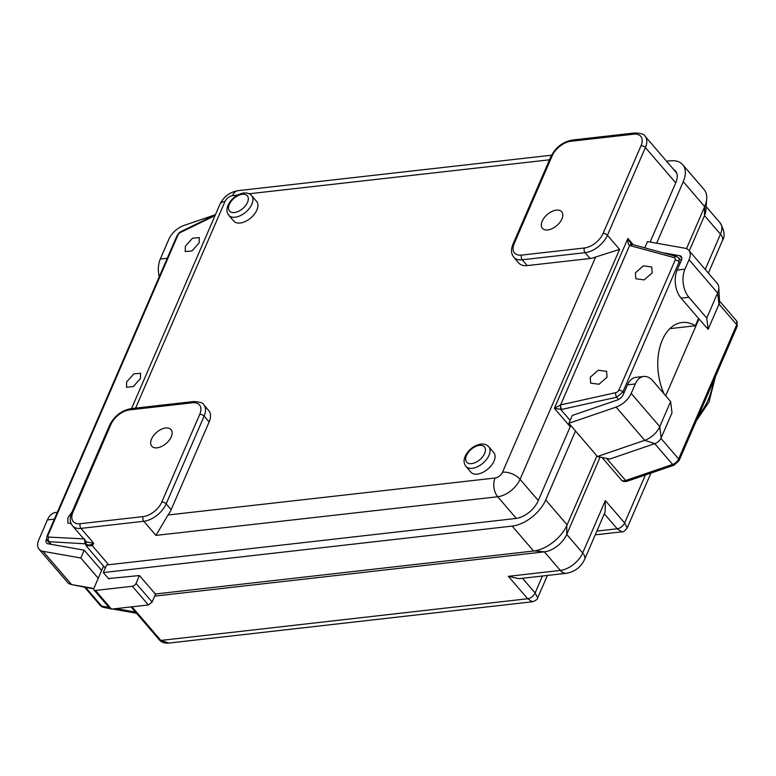 <?xml version="1.0" encoding="UTF-8"?>
<svg xmlns="http://www.w3.org/2000/svg" width="776" height="776" viewBox="0 0 776 776"><rect width="100%" height="100%" fill="white"/><g stroke="black" fill="none" stroke-linecap="round" stroke-linejoin="round"><path stroke-width="1.16" d="M665.692 395.808L698.963 318.936L708.148 329.286L719.012 304.182A7.032 4.045 139.3 0 0 719.497 301.864L718.78 287.43A16.742 9.622 139.3 0 1 717.616 292.95L719.012 304.182M669.863 328.636L695.345 325.755L698.516 318.422M633.235 244.712L627.871 238.474L631.286 244.178M631.868 244.343A3.347 2.192 105.2 0 0 629.617 245.488L632.159 244.789M631.664 244.304L630.742 243.635M623.894 393.16L622.866 391.958L616.648 397.225L561.63 409.437L554.384 408.292L627.871 238.474C627.706 242.122 628.191 244.401 629.346 245.303M570.903 425.636A3.347 1.921 -40.7 0 0 570.215 426.713L554.384 408.292L560.641 404.897L629.617 245.488L674.111 257.603A3.347 2.202 -33.8 0 1 675.13 260.125L618.86 390.153A3.347 2.202 -33.8 0 1 615.659 392.675A3.347 1.29 77.5 0 0 616.648 397.225L618.579 399.465M652.189 272.871L644.148 279.903L635.825 278.759L635.389 272.88L643.43 265.838L651.753 266.993L652.189 272.871M590.226 377.243L590.662 383.111L598.985 384.265L607.026 377.223L606.59 371.355L598.277 370.2L590.226 377.243M676.594 256.546A3.347 2.192 105.2 0 0 676.391 256.468L678.922 258.039L679.136 261.929L680.164 263.122M664.266 394.14A46.87 29.284 -96.5 0 1 662.345 339.985A46.87 29.284 -96.5 0 1 682.075 322.496A46.87 29.284 -96.5 0 1 695.345 325.755M154.686 596.123L544.374 551.843A20.089 11.553 -40.7 0 0 566.722 534.422L599.528 458.5L599.557 456.948M689.263 250.871L704.501 215.621A20.089 11.553 -40.7 0 0 705.879 210.306L706.538 200.412M51.497 544.393L47.685 540.94C46.638 539.96 46.473 538.214 47.2 535.702L176.879 236.02A3.347 1.765 23.4 0 1 177.82 235.341L48.151 534.994A3.347 1.765 -156.6 0 0 47.21 535.673M126.624 381.976L133.782 373.906L140.534 373.246L140.446 378.504L133.288 386.574L126.527 387.243L126.624 381.976M185.328 246.312L192.487 238.242L199.248 237.572L199.151 242.839L191.992 250.91L185.241 251.57L185.328 246.312M72.119 511.85L67.91 517.65L67.822 522.908L71.14 523.684M84.448 538.932L85.156 543.947M85.311 543.811L49.169 541.687A3.347 2.716 -87 0 1 48.791 537.07L83.75 538.893M84.885 543.539L84.603 538.932M84.923 543.142L85.156 540.533M86.349 541.929L93.702 543.21L90.986 544.674C87.698 545.703 85.758 544.413 85.185 540.794M86.058 545.683L92.286 545.683L90.986 544.674M570.215 426.722L538.049 501.073A20.089 11.553 139.3 0 1 515.7 518.494L106.584 564.986L103.315 572.552L512.17 526.089A30.128 17.324 -40.7 0 0 545.703 499.957L575.501 430.99M650.123 242.064L675.741 182.845A20.089 11.553 139.3 0 0 677.07 178.189A20.089 11.553 139.3 0 0 675.479 170.953A20.089 11.553 139.3 0 0 673.607 169.44M656.661 243.218L683.249 181.681A30.128 17.324 -40.7 0 0 682.725 164.696A30.128 17.324 -40.7 0 0 670.018 160.855L666.574 161.253M542.191 221.15A12.717 7.314 139.3 0 1 551.804 211.518A12.717 7.314 139.3 0 1 561.708 211.741A12.717 7.314 139.3 0 1 561.931 218.919A12.717 7.314 139.3 0 1 552.328 228.561A12.717 7.314 139.3 0 1 542.414 228.328A12.717 7.314 139.3 0 1 542.191 221.15M538.282 500.53L520.065 479.335L619.578 249.387L595.658 257.011A20.089 11.553 139.3 0 1 590.08 258.495L527.234 265.596A20.089 11.553 139.3 0 1 518.775 263.035L513.78 257.225A20.089 11.553 -40.7 0 0 522.229 259.785A3.347 2.095 -96.5 0 1 521.579 255.1L584.425 247.99A16.742 9.622 -40.7 0 0 603.059 233.479L641.015 145.762A3.347 1.765 23.4 0 1 645.399 147.537L675.741 182.845M108.669 564.753L92.286 545.683L93.702 543.21L80.966 528.388L143.812 521.278A3.347 2.095 83.5 0 1 143.162 516.593L80.306 523.703A16.742 9.622 -40.7 0 1 72.973 512.121L110.929 424.404A16.742 9.622 -40.7 0 1 129.563 409.893L192.409 402.783A16.742 9.622 -40.7 0 1 199.742 414.365A3.347 1.765 23.4 0 1 204.127 416.14A20.089 11.553 -40.7 0 0 203.778 404.81L208.783 410.63A20.089 11.553 139.3 0 1 209.132 421.96L171.166 509.677A20.089 11.553 139.3 0 1 168.023 514.992L155.957 535.401L497.707 496.756L516.331 518.417M477.259 474.117A15.064 8.662 139.3 0 1 470.916 472.196L465.92 466.386A15.064 8.662 -40.7 0 0 472.264 468.306A15.064 8.662 -40.7 0 0 489.025 455.24A15.064 8.662 -40.7 0 0 488.764 446.743L493.759 452.553A15.064 8.662 139.3 0 1 491.567 465.173A15.064 8.662 139.3 0 1 477.259 474.117M240.133 223.032A15.064 8.662 139.3 0 1 233.789 221.111L228.794 215.291A15.064 8.662 -40.7 0 0 235.138 217.212A15.064 8.662 -40.7 0 0 251.899 204.146A15.064 8.662 -40.7 0 0 251.637 195.649L256.643 201.469A15.064 8.662 139.3 0 1 254.441 214.079A15.064 8.662 139.3 0 1 240.133 223.032M151.533 439.022A12.717 7.314 139.3 0 1 161.136 429.38A12.717 7.314 139.3 0 1 171.05 429.613A12.717 7.314 139.3 0 1 171.273 436.791A12.717 7.314 139.3 0 1 161.66 446.423A12.717 7.314 139.3 0 1 151.756 446.2A12.717 7.314 139.3 0 1 151.533 439.022M215.437 214.68L183.99 225.447A16.742 9.622 -40.7 0 0 168.906 239.134L160.302 259.019A20.089 12.552 -96.5 0 0 159.235 276.799M93.847 588.489L71.537 584.541L85.573 587.403A7.032 4.045 139.3 0 1 85.486 587.383L93.77 588.848M39.091 549.243A16.742 9.622 -40.7 0 0 42.971 551.309L71.537 584.541A16.742 9.622 139.3 0 1 71.314 584.503A16.742 9.622 139.3 0 1 67.657 582.475L39.091 549.243A16.742 9.622 -40.7 0 1 38.8 539.805L47.404 519.92A20.089 12.552 -96.5 0 1 55.862 512.422L57.346 512.257M42.971 551.309L80.82 558.002L84.206 550.174L48.141 543.801A6.693 3.851 139.3 0 1 46.589 542.977A6.693 3.851 139.3 0 1 46.473 539.194L46.715 538.641M84.206 550.174L101.627 570.447M80.82 558.002L98.242 578.275M110.105 608.694L111.531 609.131L148.41 604.95L152.125 602.05L155.617 593.97L533.597 551.018C540.048 550.203 546.517 547.293 553.026 542.278L553.695 541.745C559.894 536.73 564.365 531.114 567.12 524.877L596.928 455.91M108.853 578.993L103.315 572.552M154.434 592.98L155.617 593.97M108.485 578.566L139.438 575.54L155.51 594.232M105.264 568.051A20.089 11.553 139.3 0 1 104.973 567.731L86.34 546.052M103.509 566.034A3.347 1.921 139.3 0 1 103.363 566.451L93.983 588.121A3.347 1.921 -40.7 0 0 94.041 590.012A3.347 1.921 -40.7 0 0 95.448 590.439L132.327 586.268A3.347 1.921 -40.7 0 0 136.052 583.368L139.438 575.54M645.38 474.99L624.632 522.985L605.348 500.559L605.135 511.927L584.59 559.486A13.386 7.071 -156.6 0 0 582.689 552.997L566.722 534.422L566.849 525.497M604.32 513.838L617.182 528.795A6.693 3.851 139.3 0 0 624.632 522.985L627.202 527.932M596.86 531.104L617.182 528.795L621.828 531.803C622.963 532.414 624.777 531.075 627.26 527.796L650.909 473.098M704.113 189.616L704.996 190.809C707.479 194.931 707.372 200.198 704.676 206.6L686.498 248.669M168.984 643.062L160.884 640.433A3.347 1.921 139.3 0 1 159.478 640.006C161.534 642.412 164.696 643.43 168.984 643.062L532.317 601.778M534.548 550.892L544.374 551.843L560.34 570.418A13.386 8.361 83.5 0 0 566.364 573.289L518.989 578.673L508.387 576.325L527.67 598.752L160.884 640.433L131.988 606.813M537.681 597.898L535.12 592.942A6.693 3.851 139.3 0 1 527.67 598.752L532.307 601.759M670.619 401.541L672.016 412.774L661.162 437.877L659.765 426.645L670.619 401.541L652.771 380.774A20.089 12.552 83.5 0 0 643.74 376.467L635.951 377.349A20.089 12.552 -96.5 0 0 627.493 384.847L623.283 394.567A6.693 3.851 139.3 0 1 617.25 400.047L572.261 415.451L568.876 423.279L597.442 456.511L609.752 459.053L654.818 443.63M568.876 423.279L616.115 407.099A16.742 9.622 -40.7 0 0 631.198 393.413L659.765 426.645A16.742 9.622 139.3 0 1 644.681 440.331L597.442 456.511M631.198 393.413L635.282 383.965A20.089 12.552 83.5 0 1 643.74 376.467M661.162 437.877A7.032 4.045 139.3 0 1 654.828 443.63L644.681 440.331L616.115 407.099M708.148 329.286L706.752 318.053L717.616 292.95L689.049 259.717A16.742 9.622 -40.7 0 0 688.758 250.279A16.742 9.622 -40.7 0 0 684.878 248.204L647.494 241.598L644.778 247.864M689.049 259.717L684.956 269.165A20.089 12.552 83.5 0 0 688.894 297.286L706.752 318.053M662.423 252.666L679.708 255.721A6.693 3.851 139.3 0 1 681.26 256.546A6.693 3.851 139.3 0 1 681.377 260.329L677.167 270.048A20.089 12.552 -96.5 0 0 681.105 298.168L698.963 318.936M688.758 250.279L717.325 283.512A16.742 9.622 139.3 0 1 718.78 287.43M570.127 420.369L560.844 409.573L560.214 405.043M561.63 409.437A3.347 1.29 -102.5 0 1 560.641 404.897L615.659 392.675M631.48 244.227L676.391 256.468A3.347 2.192 105.2 0 0 676.352 256.458A3.347 2.192 105.2 0 0 674.111 257.603M675.13 260.125A3.347 1.765 23.4 0 1 679.136 261.929L622.866 391.958A3.347 1.765 -156.6 0 0 618.86 390.153M605.348 500.559L582.689 552.997A20.089 11.553 139.3 0 1 560.34 570.418L508.387 576.325M704.627 206.717L704.501 215.621L720.467 234.197L705.238 269.447M48.151 534.994A3.347 1.61 -46.6 0 0 48.791 537.079M215.02 215.66L180.643 232.383A3.347 1.61 -46.6 0 0 177.82 235.341M171.166 509.677L166.171 503.867A20.089 11.553 -40.7 0 1 143.812 521.278L155.957 535.401M619.578 249.387L607.433 235.264L645.399 147.537A20.089 11.553 -40.7 0 0 645.05 136.207L676.701 173.029M645.05 136.207C644.662 134.403 641.345 133.307 635.088 132.929A3.347 2.095 83.5 0 0 633.672 134.18A16.742 9.622 -40.7 0 1 641.015 145.762M633.672 134.18L570.826 141.29A16.742 9.622 -40.7 0 0 552.192 155.801L514.236 243.519A16.742 9.622 -40.7 0 0 521.579 255.1M584.425 247.99A3.347 2.095 83.5 0 0 585.085 252.675A20.089 11.553 -40.7 0 0 607.433 235.264A3.347 1.765 -156.6 0 0 603.059 233.479M527.234 265.596L522.229 259.785L585.085 252.675L590.08 258.495M595.658 257.011L502.538 472.206A13.386 7.071 -156.6 0 1 520.065 479.335A20.089 11.553 -40.7 0 1 497.707 496.756A13.386 8.371 83.5 0 1 495.088 478.016A6.693 3.851 -40.7 0 0 502.538 472.206M495.088 478.016L168.023 514.992M135.587 408.118L225.011 201.459A6.693 3.851 -40.7 0 1 232.47 195.649L237.611 195.077M249.145 193.767L549.505 159.808M209.132 421.96L204.127 416.14L166.171 503.867A3.347 1.765 -156.6 0 0 161.786 502.082A16.742 9.622 -40.7 0 1 143.162 516.593M199.742 414.365L161.786 502.082M72.973 512.121A3.347 1.765 -156.6 0 0 71.683 512.868L109.639 425.151A3.347 1.765 23.4 0 1 110.929 424.404M71.683 512.868C69.51 518.009 69.782 522.326 72.507 525.827A20.089 11.553 -40.7 0 0 80.966 528.388A3.347 2.095 -96.5 0 1 80.306 523.703M180.643 232.383A3.347 1.814 -115.9 0 1 181.312 231.384L215.388 214.806M167.267 258.233L160.302 259.019M135.46 612.07L115.963 608.627M108.979 607.395L101.704 606.105A6.693 3.851 139.3 0 1 100.153 605.28A6.693 6.693 0 0 0 104.062 607.511A6.693 4.957 -80 0 1 101.704 606.105L85.632 587.413M47.404 519.92L54.368 519.134M47.035 539.853L46.473 539.194M512.17 526.089L533.597 551.018M111.531 609.131L95.448 590.439M132.327 586.268L148.41 604.95M152.125 602.05L136.052 583.368M567.12 524.877L545.703 499.957M654.74 443.649L672.598 464.426L625.631 480.509A6.693 3.851 139.3 0 1 624.205 480.839A6.693 3.851 139.3 0 1 621.392 479.985L602.021 457.452M627.124 481.236A3.347 1.562 -108.9 0 1 625.631 480.509L606.628 458.412M722.369 240.696C725.279 236.496 724.522 230.55 720.118 222.877A20.089 11.553 139.3 0 1 720.467 234.197A13.386 7.071 23.4 0 1 722.369 240.696L708.372 273.094M683.249 181.681L704.676 206.6M570.826 141.29A3.347 2.095 -96.5 0 1 572.232 140.039L635.088 132.929M572.232 140.039C562.726 141.901 555.616 147.401 550.912 156.548A3.347 1.765 23.4 0 1 552.192 155.801M514.236 243.519A3.347 1.765 -156.6 0 0 512.946 244.265L550.912 156.548M232.47 195.649A13.386 8.371 -96.5 0 1 238.106 190.654L551.542 155.21M238.106 190.654C229.706 192.099 223.624 196.697 219.87 204.447A13.386 7.071 23.4 0 1 225.011 201.459M129.563 409.893A3.347 2.095 -96.5 0 1 130.969 408.642C121.463 410.504 114.353 416.004 109.639 425.151M130.969 408.642L193.816 401.531A3.347 2.095 83.5 0 0 192.409 402.783M542.443 576.005L535.12 592.942L522.5 578.275M627.493 384.847L635.282 383.965M719.032 304.134L736.725 324.707L678.631 458.955L660.929 438.362M736.628 320.954A6.693 3.851 139.3 0 1 736.725 324.707A3.347 1.765 23.4 0 1 737.2 326.327L679.107 460.575A3.347 1.765 -156.6 0 0 678.631 458.955A6.693 3.851 139.3 0 1 672.598 464.426A3.347 1.562 71.1 0 0 674.101 465.154L627.134 481.236C624.418 481.915 622.507 481.498 621.392 479.985M681.105 298.168L688.894 297.286M684.956 269.165L677.167 270.048M679.708 255.721L681.842 258.204M699.098 414.384A68.627 42.884 83.5 0 0 708.216 399.747A68.627 42.884 83.5 0 0 713.629 380.803M484.641 453.456A11.718 6.742 -40.7 0 0 479.51 445.356A11.718 6.742 -40.7 0 0 466.463 455.512A11.718 6.742 -40.7 0 0 471.604 463.621A11.718 6.742 -40.7 0 0 484.641 453.456M247.515 202.371A11.718 6.742 -40.7 0 0 242.384 194.262A11.718 6.742 -40.7 0 0 229.337 204.427A11.718 6.742 -40.7 0 0 234.478 212.527A11.718 6.742 -40.7 0 0 247.515 202.371M678.922 258.039L681.212 260.707M47.705 540.969L50.498 544.218M85.263 543.569L84.797 542.686M86.398 541.978L72.507 525.827M181.341 231.374C179.595 232.936 180.342 230.656 176.87 236.049M104.062 607.511L109.979 608.559M112.569 609.014L136.46 613.234M100.153 605.28L84.613 587.209M110.105 608.704L94.041 590.012M85.486 587.383L71.314 584.503M84.836 542.744L86.272 545.965M566.364 573.289C574.764 571.844 580.836 567.237 584.59 559.486M595.24 534.848L621.828 531.822M706.121 206.6L720.118 222.877M682.725 164.696L704.133 189.606M512.946 244.265C510.773 249.406 511.054 253.723 513.78 257.225M219.87 204.447L131.532 408.574M203.778 404.81C203.399 403.006 200.082 401.91 193.816 401.531M131.037 606.919L159.478 640.006M532.307 601.778C535.935 600.517 537.749 599.179 537.749 597.753L547.39 575.443M679.107 460.575L674.101 465.154M719.459 300.981L736.608 320.934L737.2 326.327M715.423 376.661L708.992 402.026L696.266 420.931M488.764 446.743C486.62 444.425 483.69 443.591 479.966 444.25C473.292 445.928 468.365 449.935 465.183 456.259L464.766 457.306C463.563 460.895 463.941 463.922 465.92 466.386M251.637 195.649C249.503 193.331 246.564 192.506 242.839 193.156C236.166 194.834 231.238 198.84 228.057 205.174L227.649 206.222C226.437 209.801 226.825 212.828 228.794 215.291"/></g></svg>
